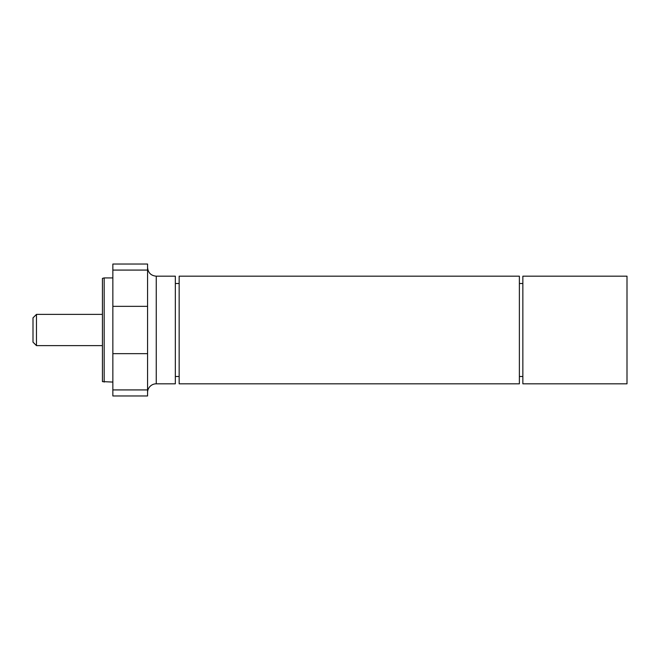 <?xml version="1.0" encoding="UTF-8"?>
<svg xmlns="http://www.w3.org/2000/svg" width="660" height="660" viewBox="0 0 660 660"><rect width="100%" height="100%" fill="white"/><g stroke="black" fill="none" stroke-linecap="round" stroke-linejoin="round"><path stroke-width="0.99" d="M179.157 277.613L179.157 383.815L519.379 383.815L519.379 276.185L179.157 276.185L179.157 277.613M627 276.185L627 383.815L522.852 383.815L522.852 276.185L627 276.185M147.568 264.041L147.568 395.959L112.852 395.959L112.852 264.041L147.568 264.041M104.173 382.074L104.173 277.926L102.432 278.388L102.432 381.612L112.852 382.074M147.568 392.494A8.679 8.679 0 0 1 156.247 383.815L175.337 383.815L175.337 276.185L156.247 276.185L156.247 383.815M36.473 314.375L33 317.848L33 342.152L36.473 345.625L36.473 314.375L102.432 314.375M147.568 270.08L112.852 270.08M147.568 306.347L112.852 306.347M147.568 353.653L112.852 353.653M147.568 389.92L112.852 389.92M175.337 376.505L179.157 376.505M175.337 283.495L179.157 283.495M519.379 376.505L522.852 376.505M519.379 283.495L522.852 283.495M104.173 277.926L112.852 277.926M156.247 276.185C150.975 275.674 148.079 272.786 147.568 267.506M36.473 345.625L102.432 345.625"/></g></svg>

